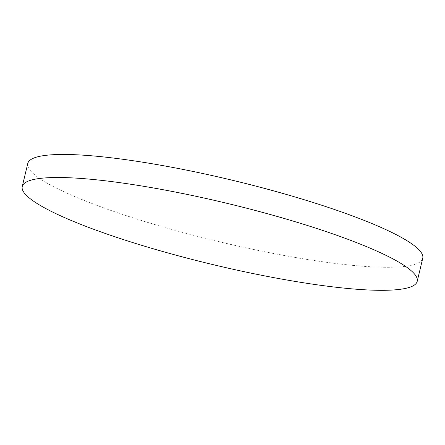 <?xml version="1.0" encoding="UTF-8"?>
<svg xmlns="http://www.w3.org/2000/svg" width="445" height="445" viewBox="0 0 445 445"><rect width="100%" height="100%" fill="white"/><g stroke="black" fill="none" stroke-linecap="round" stroke-linejoin="round"><path stroke-width="0.33" stroke-dasharray="2.23 1.67" d="M27.785 163.454A203.098 31.428 -166.5 0 0 61.777 190.755A203.098 31.428 -166.5 0 0 336.281 263.568A203.098 31.428 -166.5 0 0 422.75 258.278"/><path stroke-width="0.67" d="M417.215 281.323L422.75 258.278A203.098 31.428 -166.5 0 0 388.758 230.977A203.098 31.428 -166.5 0 0 114.248 158.164A203.098 31.428 -166.5 0 0 27.785 163.454L22.25 186.499A203.098 31.428 -166.5 0 0 56.242 213.8A203.098 31.428 -166.5 0 0 274.287 277.724A203.098 31.428 -166.5 0 0 417.215 281.323A203.098 31.428 -166.5 0 0 383.223 254.023A203.098 31.428 -166.5 0 0 165.178 190.098A203.098 31.428 -166.5 0 0 22.25 186.499"/></g></svg>
